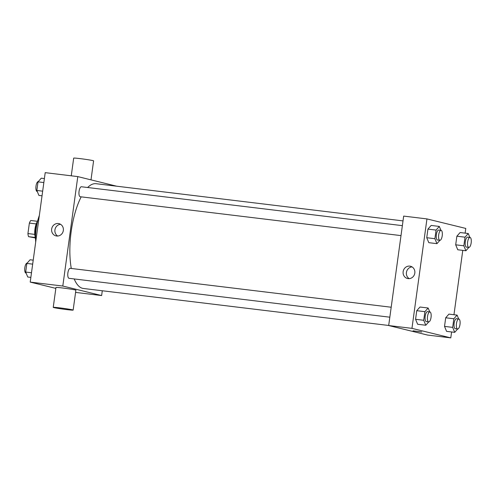 <?xml version="1.0" encoding="UTF-8"?>
<svg xmlns="http://www.w3.org/2000/svg" width="496" height="496" viewBox="0 0 496 496"><rect width="100%" height="100%" fill="white"/><g stroke="black" fill="none" stroke-linecap="round" stroke-linejoin="round"><path stroke-width="0.74" d="M34.782 234.391L27.931 233.56L29.369 223.095A9.728 3.497 96.9 0 1 30.771 220.491L37.367 221.29M35.352 237.944L28.557 236.66A9.728 3.497 96.9 0 1 27.931 233.56M35.303 237.479L28.557 236.66M35.284 237.28A10.05 3.615 -83.1 0 1 37.144 221.917M36.214 223.919L29.369 223.095M35.569 239.413A15.078 5.419 -83.1 0 1 37.932 219.914M35.693 242.104A26.381 9.48 -83.1 0 1 39.345 215.438M55.837 288.374L30.213 282.1L45.204 172.651L77.791 176.601L116.616 186.192M102.288 290.755L101.63 295.56L75.578 292.404M74.208 278.944A52.762 18.96 96.9 0 0 82.559 288.319A52.762 18.96 96.9 0 0 83.365 288.467L388.69 325.469M403.019 220.9L96.063 183.7A52.762 18.96 96.9 0 0 87.643 187.507M81.189 196.85A52.762 18.96 96.9 0 0 71.294 268.466M101.63 295.56L62.8 286.043L77.791 176.601M402.368 225.649L81.431 186.756A5.028 1.804 96.9 0 0 79.05 191.419A5.028 1.804 96.9 0 0 80.147 196.72A5.028 1.804 96.9 0 0 80.222 196.732L401.004 235.606M389.825 317.192L69.049 278.318A5.028 1.804 -83.1 0 1 67.859 273.11A5.028 1.804 -83.1 0 1 70.258 268.342A5.028 1.804 -83.1 0 1 70.333 268.355M62.8 286.043L30.213 282.1M56.643 236.009A6.299 5.878 103.8 0 1 55.992 235.891A6.299 5.878 103.8 0 1 51.789 228.377A6.299 5.878 103.8 0 1 58.993 223.653A6.299 5.878 103.8 0 1 63.277 230.826A6.299 5.878 103.8 0 1 56.643 236.009M53.239 307.365L55.967 287.463A10.05 0.403 7.8 0 1 64.158 288.188A10.05 0.403 7.8 0 1 75.231 289.955A10.05 0.403 7.8 0 1 75.882 290.191L73.154 310.093A10.05 0.403 7.8 0 1 63.141 309.132A10.05 0.403 7.8 0 1 53.239 307.365A10.05 0.403 7.8 0 1 61.43 308.084A10.05 0.403 7.8 0 1 72.509 309.857A10.05 0.403 7.8 0 1 73.154 310.093M90.997 179.837L93.595 160.853A10.05 0.403 -172.2 0 0 83.694 159.086A10.05 0.403 -172.2 0 0 73.681 158.125L71.263 175.813M57.697 236.04A6.299 5.878 103.8 0 1 55.068 229.177A6.299 5.878 103.8 0 1 60.574 224.316M451.602 331.96L450.79 337.875L427.515 335.054L388.684 325.537L403.676 216.095L426.951 218.916L465.781 228.433L465.136 233.145M462.774 250.375L453.964 314.731M439.909 240.318L436.951 243.66L428.804 242.674L426.746 237.714L427.93 229.102L431.167 225.438L439.313 226.43L440.932 230.324M457.678 328.997L454.72 332.339L446.574 331.353L444.521 326.393L445.699 317.781L448.936 314.117L457.083 315.109L458.701 319.002M450.79 337.875L411.959 328.358L426.951 218.916M468.856 247.411L465.899 250.753L457.752 249.767L455.694 244.813L456.878 236.195L460.114 232.537L468.261 233.523L469.873 237.417M428.736 321.904L425.779 325.246L417.632 324.26L415.574 319.3L416.752 310.682L419.988 307.024L428.135 308.01L429.753 311.903M411.959 328.358L388.684 325.537M408.127 278.609A6.299 5.878 103.8 0 1 407.483 278.492A6.299 5.878 103.8 0 1 403.273 270.971A6.299 5.878 103.8 0 1 410.483 266.247A6.299 5.878 103.8 0 1 414.761 273.426A6.299 5.878 103.8 0 1 408.127 278.609M421.482 331.917L413.05 330.826L421.482 331.917M421.767 332.022L413.05 330.826M409.188 278.634A6.299 5.878 103.8 0 1 406.559 271.777A6.299 5.878 103.8 0 1 412.058 266.91M425.779 325.246L423.72 320.286L424.898 311.674L428.135 308.01M429.889 311.922L427.564 311.643A5.028 1.804 96.9 0 0 425.177 316.305A5.028 1.804 96.9 0 0 426.275 321.606A5.028 1.804 96.9 0 0 426.355 321.619L428.68 321.898A5.028 1.804 96.9 0 0 431.08 317.13A5.028 1.804 96.9 0 0 429.889 311.922A5.028 1.804 96.9 0 0 427.509 316.584A5.028 1.804 96.9 0 0 428.606 321.885A5.028 1.804 96.9 0 0 428.68 321.898M417.632 324.26L415.574 319.3L416.752 310.682L419.988 307.024M423.72 320.286L415.574 319.3M424.898 311.674L416.752 310.682M436.951 243.66L434.893 238.706L436.077 230.088L439.313 226.43M441.068 230.336L438.737 230.057A5.028 1.804 96.9 0 0 436.356 234.72A5.028 1.804 96.9 0 0 437.453 240.021A5.028 1.804 96.9 0 0 437.528 240.033L439.859 240.318A5.028 1.804 96.9 0 0 442.252 235.544A5.028 1.804 96.9 0 0 441.068 230.336A5.028 1.804 96.9 0 0 438.681 234.999A5.028 1.804 96.9 0 0 439.778 240.3A5.028 1.804 96.9 0 0 439.859 240.318M428.804 242.674L426.746 237.714L427.93 229.102L431.167 225.438M434.893 238.706L426.746 237.714M436.077 230.088L427.93 229.102M454.72 332.339L452.668 327.385L453.846 318.767L457.083 315.109M458.837 319.015L456.506 318.736A5.028 1.804 96.9 0 0 454.125 323.398A5.028 1.804 96.9 0 0 455.223 328.699A5.028 1.804 96.9 0 0 455.297 328.712L457.628 328.997A5.028 1.804 96.9 0 0 460.021 324.223A5.028 1.804 96.9 0 0 458.837 319.015A5.028 1.804 96.9 0 0 456.45 323.677A5.028 1.804 96.9 0 0 457.548 328.978A5.028 1.804 96.9 0 0 457.628 328.997M446.574 331.353L444.521 326.393L445.699 317.781L448.936 314.117M452.668 327.385L444.521 326.393M453.846 318.767L445.699 317.781M465.899 250.753L463.841 245.799L465.025 237.181L468.261 233.523M470.01 237.429L467.685 237.15A5.028 1.804 96.9 0 0 465.298 241.812A5.028 1.804 96.9 0 0 466.395 247.113A5.028 1.804 96.9 0 0 466.476 247.126L468.801 247.411A5.028 1.804 96.9 0 0 471.2 242.637A5.028 1.804 96.9 0 0 470.01 237.429A5.028 1.804 96.9 0 0 467.629 242.098A5.028 1.804 96.9 0 0 468.726 247.392A5.028 1.804 96.9 0 0 468.801 247.411M457.752 249.767L455.694 244.813L456.878 236.195L460.114 232.537M463.841 245.799L455.694 244.813M465.025 237.181L456.878 236.195M30.857 277.388L27.739 277.01L25.68 272.05L26.858 263.432L30.095 259.774L33.22 260.152M31.49 272.757L25.68 272.05M32.674 264.139L26.858 263.432M27.137 263.116A5.028 1.804 96.9 0 0 24.8 267.859A5.028 1.804 96.9 0 0 25.91 273.085A5.028 1.804 96.9 0 0 25.984 273.098L26.121 273.116M42.036 195.802L38.911 195.424L36.853 190.464L38.037 181.852L41.273 178.188L44.392 178.566M42.668 191.171L36.853 190.464M43.846 182.553L38.037 181.852M38.316 181.53A5.028 1.804 96.9 0 0 35.979 186.273A5.028 1.804 96.9 0 0 37.082 191.499A5.028 1.804 96.9 0 0 37.163 191.512L37.293 191.53M70.258 268.342L391.189 307.235"/></g></svg>
